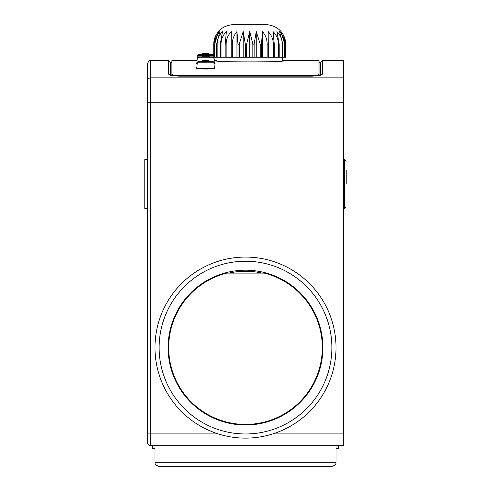 <?xml version="1.0" encoding="UTF-8"?>
<svg xmlns="http://www.w3.org/2000/svg" width="491" height="491" viewBox="0 0 491 491"><rect width="100%" height="100%" fill="white"/><g stroke="black" fill="none" stroke-linecap="round" stroke-linejoin="round"><path stroke-width="0.74" d="M147.41 442.416A3.271 3.271 0 0 0 150.676 445.687L150.676 433.915L147.41 433.915L147.41 442.416L147.41 63.787C148.742 60.841 149.829 59.749 150.676 60.516L168.665 60.516L170.297 62.332L171.905 62.332M170.082 74.982A1.633 1.614 0 0 0 168.665 74.172C169.401 75.368 173.219 76.031 180.105 76.16L310.895 76.16C317.781 76.031 321.599 75.368 322.335 74.172L322.335 60.516L343.59 60.516L343.59 445.687L150.676 445.687M336.022 347.597A90.522 90.522 0 0 1 245.5 438.119A90.522 90.522 0 0 1 154.978 347.597A90.522 90.522 0 0 1 245.5 257.069A90.522 90.522 0 0 1 336.022 347.597A90.522 90.522 0 0 1 245.5 438.119A90.522 90.522 0 0 1 154.978 347.597A90.522 90.522 0 0 1 245.5 257.069A90.522 90.522 0 0 1 336.022 347.597M322.9 347.597A77.4 77.4 0 0 0 245.5 270.191A77.4 77.4 0 0 0 168.1 347.597A77.4 77.4 0 0 0 245.5 424.997A77.4 77.4 0 0 0 322.9 347.597M262.102 273.1A76.326 76.326 0 0 0 228.898 273.1M226.744 273.1L264.256 273.1A76.823 76.823 0 0 1 308.649 391.339A76.823 76.823 0 0 1 182.351 391.339A76.823 76.823 0 0 1 226.744 273.1M346.204 170.408L346.204 184.113M322.335 74.172A1.633 1.614 180 0 0 320.918 74.982M197.063 60.516L171.905 60.516L171.905 74.221C172.39 75.055 175.115 75.516 180.08 75.608L310.871 75.608C315.83 75.516 318.555 75.055 319.04 74.221L319.04 60.516L319.04 62.332L320.703 62.332L320.703 75.068M170.297 62.154L170.297 75.068M171.905 74.221L171.905 75.491M319.04 74.221L319.04 75.497M217.028 60.571L215.396 60.731C213.315 62.296 286.13 62.296 284.056 60.731L282.423 60.571M196.848 67.439L196.099 67.881C195.516 69.415 215.653 69.415 215.064 67.881L214.315 67.439M213.996 63.756L215.064 63.413L214.334 63.143M196.836 63.143L196.099 63.413L197.173 63.756M249.723 31.571L249.723 57.244L213.763 57.244L213.757 44.165C213.781 39.44 215.359 35.242 218.507 31.571L214.684 44.165C214.702 39.44 216.427 35.242 219.87 31.571L216.605 44.165L217.139 44.165C217.157 39.44 218.955 35.242 222.54 31.571L220.25 44.165L221.018 44.165C221.03 39.44 222.828 35.242 226.4 31.571L225.179 44.165L226.148 44.165C226.161 39.44 227.873 35.242 231.273 31.571L231.181 44.165L232.311 44.165C232.323 39.44 233.876 35.242 236.957 31.571L237.994 44.165L239.234 44.165L243.198 31.571L245.316 44.165L246.611 44.165L249.723 31.571L252.834 44.165L254.129 44.165L256.253 31.571L260.218 44.165L261.457 44.165L262.489 31.571C265.576 35.242 267.129 39.44 267.141 44.165L268.27 44.165L268.172 31.571C271.578 35.242 273.284 39.44 273.303 44.165L274.273 44.165L274.273 57.244L285.688 57.244L285.676 43.539M268.27 44.165L268.27 57.244L274.273 57.244M261.457 44.165L261.457 57.244L268.27 57.244M254.129 44.165L254.129 57.244L261.457 57.244M249.723 57.244L254.129 57.244M267.141 57.244L267.135 43.576M274.273 44.165L273.051 31.571C276.623 35.242 278.415 39.44 278.434 44.165L279.201 44.165L276.906 31.571C280.496 35.242 282.294 39.44 282.313 44.165L282.841 44.165L279.575 31.571C283.019 35.242 284.749 39.44 284.762 44.165L280.944 31.571C284.086 35.242 285.67 39.44 285.682 44.165L285.682 44.165M285.038 44.165L285.038 57.244M284.762 44.165L284.762 57.244M282.841 44.165L282.841 57.244M282.313 44.165L282.313 57.244M279.201 44.165L279.201 57.244M278.434 44.165L278.434 57.244M273.303 44.165L273.303 57.244M262.489 31.571L262.489 57.244M256.253 31.571L256.253 57.244M260.218 44.165L260.218 57.244M252.834 44.165L252.834 57.244M246.611 44.165L246.611 57.244M243.198 31.571L243.198 57.244M245.316 44.165L245.316 57.244M239.234 44.165L239.234 57.244M236.957 31.571L236.957 57.244M237.994 44.165L237.994 57.244M232.311 44.165L232.311 57.244M231.181 44.165L231.181 57.244M226.148 44.165L226.148 57.244M225.179 44.165L225.179 57.244M221.018 44.165L221.018 57.244M220.25 44.165L220.25 57.244M217.139 44.165L217.139 57.244M216.605 44.165L216.605 57.244M214.684 44.165L214.684 57.244M214.414 44.165L214.414 57.244M213.763 57.244L213.757 44.165C214.923 32.259 221.466 25.716 233.378 24.55L266.073 24.55C277.986 25.716 284.522 32.259 285.688 44.165L285.688 57.244M213.923 41.68L213.806 42.846M197.634 68.525L213.536 68.525M336.022 462.295L154.978 462.295C155.819 463.338 153.131 464.13 159.127 466.45L331.873 466.45C337.679 464.302 335.279 463.295 336.022 462.295L336.022 445.687M338.686 445.687L338.686 448.301L336.022 448.301M154.978 448.301L152.314 448.301L152.314 445.687M147.41 208.632L144.796 208.632L144.796 159.587L147.41 159.587M218.231 433.915L150.676 433.915L150.676 60.516M147.41 102.275L343.59 102.275M147.41 81.07A3.271 3.21 0 0 1 150.676 77.86L343.59 77.86M343.59 433.915L272.769 433.915M331.873 347.597A86.373 86.373 0 0 1 245.5 433.97A86.373 86.373 0 0 1 159.127 347.597A86.373 86.373 0 0 1 245.5 261.224A86.373 86.373 0 0 1 331.873 347.597M168.665 74.172L168.665 60.516M343.59 159.587L344.572 159.587L344.572 208.632L343.59 208.632M180.105 76.16L180.105 76.13C174.949 76.044 171.555 75.632 169.923 74.902L170.113 75.123M310.871 75.608L310.871 76.13M180.08 75.608L180.08 76.13M214.395 68.317L213.861 62.222L197.308 62.222L196.774 68.317M201.66 61.51L202.317 60.583L208.853 60.583L209.51 61.51M214.377 63.689L213.861 57.766L197.308 57.766L196.787 63.689M201.66 57.048L202.317 56.121L208.853 56.121L209.51 57.048M213.757 55.458L197.308 55.458L196.866 60.516M201.66 54.74L202.317 53.82L208.853 53.82L209.51 54.74M154.978 462.295L154.978 445.687M344.572 159.587L346.204 161.226L344.572 159.587M344.572 208.632L346.204 206.999L344.572 208.632M322.335 60.516L320.703 62.154M320.887 75.123L321.077 74.902C320.095 75.528 316.701 75.939 310.895 76.13L180.105 76.13M214.101 60.516L217.028 60.516M282.423 60.516L319.04 60.516M282.423 61.001L282.423 57.244M217.028 61.001L217.028 57.244M197.308 62.222L198.284 61.332L212.885 61.332L211.995 61.897M199.174 61.897L198.284 61.332L201.678 61.332M213.861 62.222L212.885 61.332M208.853 60.583A9.808 9.808 0 0 0 202.317 60.583M197.308 57.766L198.284 56.87L212.885 56.87L211.995 57.435M199.174 57.435L198.284 56.87L201.678 56.87M213.861 57.766L212.885 56.87M208.853 56.121A9.808 9.808 0 0 0 202.317 56.121M214.015 57.244L214.303 60.516M197.308 55.458L198.284 54.562L212.885 54.562L211.995 55.133M199.174 55.133L198.284 54.562L201.678 54.562M213.861 55.458L212.885 54.562M208.853 53.82A9.808 9.808 0 0 0 202.317 53.82"/></g></svg>
